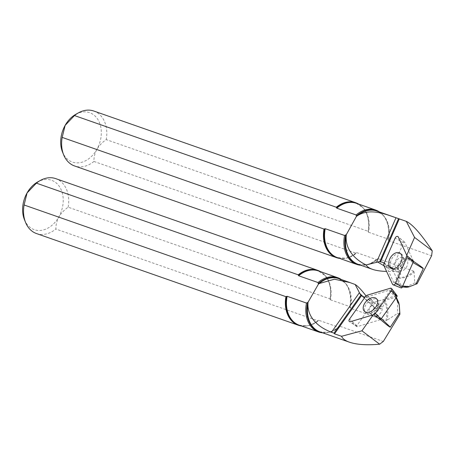 <?xml version="1.0" encoding="UTF-8"?>
<svg xmlns="http://www.w3.org/2000/svg" width="455" height="455" viewBox="0 0 455 455"><rect width="100%" height="100%" fill="white"/><g stroke="black" fill="none" stroke-linecap="round" stroke-linejoin="round"><path stroke-width="0.34" stroke-dasharray="2.27 1.71" d="M338.861 258.139A28.915 21.521 109.3 0 0 345.88 258.11A28.915 21.521 109.3 0 0 356.31 252.843L355.776 253.105L93.935 161.44C93.787 152.698 97.893 145.418 106.237 139.605L368.078 231.271L368.192 231.76A28.915 21.521 109.3 0 0 363.346 208.225L363.346 208.225A28.915 21.521 109.3 0 0 357.88 203.823M358.614 204.085A29.103 21.664 -70.7 0 1 363.13 207.969L356.379 203.3A28.773 21.419 -70.7 0 1 368.527 232.226L368.192 231.76M368.527 232.226L387.882 239L388.092 240.121A28.369 21.118 109.3 0 0 383.576 215.835L383.576 215.835A28.369 21.118 109.3 0 0 378.236 211.53M379.47 211.962A28.773 21.419 -70.7 0 1 383.116 215.283L376.757 211.012A28.227 21.01 -70.7 0 1 388.411 240.615L388.092 240.121M388.411 240.615L431.613 255.738M417.121 283.704L414.75 282.873L414.118 272.209A28.568 21.266 -70.7 0 1 397.579 278.107L397.897 277.607C399.405 277.322 400.32 276.139 400.645 274.058L399.518 272.175L393.325 271.311L386.579 271.407M397.897 277.607A28.227 21.01 109.3 0 0 413.783 271.191L414.118 272.209M413.783 271.191L378.202 258.736A28.227 21.01 -70.7 0 1 358.102 264.298L366.44 264.782A28.369 21.118 109.3 0 0 377.519 258.878L378.202 258.736M377.519 258.878L376.325 259.509L356.976 252.735A28.773 21.419 -70.7 0 1 337.365 257.615L345.55 258.178A29.103 21.664 -70.7 0 1 339.595 258.4M356.31 252.843L356.976 252.735M413.459 261.312L406.196 256.546A11.642 7.689 -59.4 0 0 405.439 258.076L394.94 282.094L393.893 282.822L400.895 286.61L401.537 286.428L397.579 278.107M393.893 282.822L385.772 265.265A11.642 7.689 -59.4 0 0 384.191 263.178M402.732 286.036L394.94 282.094M406.446 287.287L406.264 286.781L414.75 282.873M406.196 256.546L406.747 255.283M75.786 114.336A26.162 19.474 -70.7 0 1 100.299 125.108A26.162 19.474 -70.7 0 1 88.429 159.005A26.162 19.474 -70.7 0 1 62.551 152.135M93.821 111.031A29.103 21.664 -70.7 0 1 106.237 139.605M93.935 161.44A29.103 21.664 -70.7 0 1 74.592 165.967M363.13 207.969A29.103 21.664 -70.7 0 1 368.078 231.271M355.776 253.105A29.103 21.664 -70.7 0 1 345.55 258.178M383.116 215.283A28.773 21.419 -70.7 0 1 387.882 239M376.325 259.509A28.773 21.419 -70.7 0 1 365.735 264.929A28.773 21.419 -70.7 0 1 360.815 265.248M393.438 269.423A8.73 5.767 120.6 0 1 392.455 269.013A8.73 5.767 120.6 0 1 391.55 259.265A8.73 5.767 120.6 0 1 400.366 253.577A8.73 5.767 120.6 0 1 401.344 253.987A8.73 5.767 120.6 0 1 402.254 263.735A8.73 5.767 120.6 0 1 393.438 269.423M405.405 259.214A6.404 4.232 -59.4 0 0 398.938 263.388A6.404 4.232 -59.4 0 0 399.604 270.537A6.404 4.232 -59.4 0 0 406.503 267.176A6.404 4.232 -59.4 0 0 406.122 259.515A6.404 4.232 -59.4 0 0 405.405 259.214M413.396 260.988L404.768 242.333A0.91 0.603 -59.4 0 0 404.649 242.174A0.91 0.603 -59.4 0 0 403.539 242.76L392.369 268.319A0.91 0.603 -59.4 0 0 392.329 269.059L400.957 287.719A0.91 0.603 -59.4 0 0 401.191 287.941M319.791 271.419A28.915 21.521 -70.7 0 1 325.257 275.815A28.915 21.521 -70.7 0 1 330.102 299.356L329.989 298.867L68.153 207.196C59.952 213.003 55.851 220.283 55.851 229.03L317.687 320.701L318.221 320.439A28.915 21.521 -70.7 0 1 307.79 325.706L307.79 325.706A28.915 21.521 -70.7 0 1 300.778 325.735M330.102 299.356L330.444 299.817A28.773 21.419 109.3 0 0 318.295 270.896L325.041 275.559A29.103 21.664 109.3 0 0 320.525 271.675M340.147 279.12A28.369 21.118 -70.7 0 1 345.493 283.431A28.369 21.118 -70.7 0 1 350.003 307.711L349.793 306.59L330.444 299.817M350.003 307.711L350.327 308.206A28.227 21.01 109.3 0 0 338.668 278.602L345.026 282.873A28.773 21.419 109.3 0 0 341.381 279.552M366.036 295.858L375.204 308.575L381.045 308.848C383.372 306.221 384.555 303.684 384.589 301.233A28.227 21.01 -70.7 0 1 385.903 320.661L350.327 308.206M385.903 320.661L387.091 320.178A28.568 21.266 109.3 0 0 385.101 300.26L395.395 297.325L394.496 294.613L396.368 297.405M399.922 314.229L397.551 313.398L387.091 320.178M340.113 326.332L339.43 326.474A28.369 21.118 -70.7 0 1 328.356 332.377L320.013 331.888A28.227 21.01 109.3 0 0 340.113 326.332L383.315 341.455M301.511 325.99A29.103 21.664 109.3 0 0 307.466 325.769L299.276 325.211A28.773 21.419 109.3 0 0 318.887 320.326L338.236 327.099L339.43 326.474M318.887 320.326L318.221 320.439M396.072 297.82L389.844 291.143L389.804 290.08L368.118 296.597A11.642 7.371 133.5 0 1 365.103 297.018M389.804 290.08L394.496 294.613M384.589 301.233L385.101 300.26M380.539 319.603L373.913 313.842A11.642 7.371 133.5 0 1 374.806 312.437L389.844 291.143M398.722 302.603L397.579 302.194L397.551 313.398M373.913 313.842L373.208 314.837M24.468 219.731A26.162 19.474 109.3 0 0 50.34 226.601A26.162 19.474 109.3 0 0 62.21 192.698A26.162 19.474 109.3 0 0 37.702 181.932M68.153 207.196A29.103 21.664 109.3 0 0 55.737 178.627M36.502 233.563A29.103 21.664 109.3 0 0 55.851 229.03M307.466 325.769A29.103 21.664 109.3 0 0 317.687 320.701M329.989 298.867A29.103 21.664 109.3 0 0 325.041 275.559M322.726 332.838A28.773 21.419 109.3 0 0 327.646 332.52A28.773 21.419 109.3 0 0 338.236 327.099M349.793 306.59A28.773 21.419 109.3 0 0 345.026 282.873M366.758 313.216A8.73 5.528 -46.5 0 0 376.382 309.263A8.73 5.528 -46.5 0 0 377.724 299.856A8.73 5.528 -46.5 0 0 376.677 299.168A8.73 5.528 -46.5 0 0 367.054 303.127A8.73 5.528 -46.5 0 0 365.712 312.534A8.73 5.528 -46.5 0 0 366.758 313.216M373.259 316.253A6.404 4.055 133.5 0 1 372.497 315.753A6.404 4.055 133.5 0 1 373.953 308.314A6.404 4.055 133.5 0 1 381.301 306.454A6.404 4.055 133.5 0 1 380.317 313.353A6.404 4.055 133.5 0 1 373.259 316.253M380.312 319.706L357.266 326.633A0.91 0.574 133.5 0 1 356.8 326.593A0.91 0.574 133.5 0 1 356.834 325.655L372.827 303.002A0.91 0.574 133.5 0 1 373.487 302.501L396.533 295.579A0.91 0.574 133.5 0 1 397.084 295.699M400.645 274.058L385.772 265.265M393.325 271.311L383.974 265.783M412.998 262.552L405.439 258.076M406.264 286.781A34.961 26.02 -70.7 0 1 401.537 286.428M359.581 264.816A28.369 21.118 109.3 0 0 366.44 264.782L365.735 264.929M402.447 257.467A6.404 4.232 -59.4 0 0 395.986 261.642A6.404 4.232 -59.4 0 0 396.652 268.791A6.404 4.232 -59.4 0 0 403.551 265.43A6.404 4.232 -59.4 0 0 403.17 257.769A6.404 4.232 -59.4 0 0 402.447 257.467M392.329 269.059L383.872 265.561M400.957 287.719L392.5 284.216M392.369 268.319L383.98 263.655M403.539 242.76L395.15 238.101M404.768 242.333L398.296 237.004M381.045 308.848L368.118 296.597M373.498 306.494L363.062 296.603M381.364 318.648L374.806 312.437M397.579 302.194A34.961 26.02 109.3 0 0 395.395 297.325M327.646 332.52L328.356 332.377A28.369 21.118 -70.7 0 1 321.492 332.406M370.694 313.825A6.404 4.055 133.5 0 1 369.926 313.319A6.404 4.055 133.5 0 1 371.388 305.885A6.404 4.055 133.5 0 1 378.736 304.025A6.404 4.055 133.5 0 1 377.752 310.924A6.404 4.055 133.5 0 1 370.694 313.825M396.533 295.579L390.214 288.277M373.487 302.501L367.168 295.204M372.827 303.002L365.484 296.478M356.834 325.655L349.491 319.131M357.266 326.633L350.606 321.634M399.518 272.175L383.565 262.74M400.895 286.61L402.339 286.934M399.604 270.537L396.555 268.746C396.203 269.252 397.232 268.723 399.644 267.165C406.378 257.928 402.186 257.53 403.084 257.706L406.122 259.515M390.953 268.126L392.455 269.013M399.843 253.094L401.344 253.987M404.649 242.174L397.988 236.594M375.199 308.587L361.515 295.619M372.497 315.753L369.722 313.176C369.978 312.329 371.229 315.958 377.963 306.75L378.571 303.809L381.301 306.454M364.404 311.294L365.712 312.534M376.416 298.616L377.724 299.856M356.8 326.593L349.4 321.531"/><path stroke-width="0.68" d="M402.732 286.036L409.585 286.633L417.121 283.704L431.613 255.738L432.25 250.807L414.562 237.419L406.304 221.357C412.674 224.44 421.324 234.257 432.25 250.807M346.306 234.672L344.566 235.468L325.217 228.689L324.017 229.064L62.176 137.399L65.15 125.37L74.478 115.564L336.319 207.23L336.774 208.185L356.123 214.959L356.43 216.37L346.306 234.672L346.215 235.736C345.083 250.057 355.776 259.993 366.15 264.946C367.162 266.738 369.238 268.188 372.378 269.297C376.035 270.56 380.767 271.265 386.579 271.407M384.191 263.178A11.642 7.689 -59.4 0 0 383.565 262.74A11.642 7.689 -59.4 0 0 380.431 262.012L379.777 261.625A11.642 7.689 -59.4 0 0 377.65 262.04L366.15 264.946M415.853 284.199L423.281 268.626C423.446 268.228 420.17 265.788 413.459 261.312M409.585 286.633C407.367 287.378 406.258 287.429 406.264 286.781M402.339 286.934L406.446 287.287M406.747 255.283L414.562 237.419M356.43 216.37L358.159 215.266C371.024 207.696 387.086 214.834 395.981 217.757L406.304 221.357M399.274 218.895L380.431 262.012M398.552 218.656L379.777 261.625M339.595 258.4A29.103 21.664 -70.7 0 1 336.433 257.638L74.592 165.967A29.103 21.664 -70.7 0 1 63.689 154.916L62.551 152.135A26.162 19.474 -70.7 0 1 65.139 125.37A26.162 19.474 -70.7 0 1 75.786 114.336L78.414 112.868A29.103 21.664 -70.7 0 1 93.821 111.031L355.662 202.702A29.103 21.664 -70.7 0 1 358.614 204.085M74.478 115.564A29.103 21.664 -70.7 0 1 78.414 112.868M63.689 154.916A29.103 21.664 -70.7 0 1 62.176 137.399M336.319 207.23A29.103 21.664 -70.7 0 1 355.662 202.702M336.433 257.638A29.103 21.664 -70.7 0 1 324.017 229.064M356.123 214.959A28.773 21.419 -70.7 0 1 375.733 210.073A28.773 21.419 -70.7 0 1 379.47 211.962M360.815 265.248A28.773 21.419 -70.7 0 1 356.714 264.389A28.773 21.419 -70.7 0 1 344.566 235.468M391.931 268.535A8.73 5.767 120.6 0 1 390.953 268.126A8.73 5.767 120.6 0 1 390.435 257.672A8.73 5.767 120.6 0 1 399.843 253.094A8.73 5.767 120.6 0 1 400.747 262.842A8.73 5.767 120.6 0 1 391.931 268.535M392.5 284.216A2.326 1.536 -59.4 0 0 393.092 284.79A2.326 1.536 -59.4 0 0 395.645 283.118L406.815 257.564A2.326 1.536 -59.4 0 0 406.924 255.659L398.296 237.004A2.326 1.536 -59.4 0 0 397.988 236.594A2.326 1.536 -59.4 0 0 395.15 238.101L383.98 263.655A2.326 1.536 -59.4 0 0 383.872 265.561L392.5 284.216M393.092 284.79L401.191 287.941A0.91 0.603 -59.4 0 0 402.186 287.287L413.356 261.733A0.91 0.603 -59.4 0 0 413.396 260.988L406.924 255.659M396.072 297.82L399.274 304.93L399.922 314.229L383.315 341.455L379.629 344.196L361.941 330.808L341.54 336.29C342.615 338.736 345.254 340.71 349.457 342.2C356.936 344.691 366.992 345.356 379.629 344.196M318.454 284.102L318.034 282.549L298.685 275.775L298.23 274.826L36.394 183.155L27.067 192.96L24.092 204.989L285.928 296.66L287.128 296.285L306.482 303.058L308.018 302.291L318.454 284.102L319.296 283.51L334.505 279.216L349.793 282.527L355.145 284.483C357.795 286.053 361.429 289.846 366.036 295.858M365.103 297.018A11.642 7.371 133.5 0 1 361.515 295.619A11.642 7.371 133.5 0 1 361.503 295.608L360.929 295.067A11.642 7.371 133.5 0 1 359.877 293.583L355.145 284.483M399.814 312.665L390.316 327.128C390.06 327.475 386.801 324.967 380.539 319.603M399.274 304.93L398.722 302.603M308.018 302.291L307.933 304.412C307.876 311.402 310.691 317.641 316.367 323.118C320.263 326.832 325.297 329.875 331.462 332.258L334.033 333.157L334.51 333.834L361.503 295.608M334.51 333.834L341.54 336.29M373.208 314.837L361.941 330.808M334.033 333.157L360.929 295.067M320.525 271.675A29.103 21.664 109.3 0 0 317.579 270.293L55.737 178.627A29.103 21.664 109.3 0 0 40.324 180.464L37.702 181.932A26.162 19.474 109.3 0 0 27.05 192.965A26.162 19.474 109.3 0 0 24.468 219.731L25.605 222.512A29.103 21.664 109.3 0 0 36.502 233.563L298.343 325.228A29.103 21.664 109.3 0 0 301.511 325.99M40.324 180.464A29.103 21.664 109.3 0 0 36.394 183.155M24.092 204.989A29.103 21.664 109.3 0 0 25.605 222.512M285.928 296.66A29.103 21.664 109.3 0 0 298.343 325.228M317.579 270.293A29.103 21.664 109.3 0 0 298.23 274.826M306.482 303.058A28.773 21.419 109.3 0 0 318.631 331.985A28.773 21.419 109.3 0 0 322.726 332.838M341.381 279.552A28.773 21.419 109.3 0 0 337.644 277.669A28.773 21.419 109.3 0 0 318.034 282.549M375.369 297.928A8.73 5.528 -46.5 0 0 365.746 301.887A8.73 5.528 -46.5 0 0 364.404 311.294A8.73 5.528 -46.5 0 0 374.425 308.757A8.73 5.528 -46.5 0 0 376.416 298.616A8.73 5.528 -46.5 0 0 375.369 297.928M390.214 288.277A2.326 1.473 133.5 0 1 391.63 288.584A2.326 1.473 133.5 0 1 391.328 290.779L375.335 313.432A2.326 1.473 133.5 0 1 373.652 314.706L350.606 321.634A2.326 1.473 133.5 0 1 349.4 321.531A2.326 1.473 133.5 0 1 349.491 319.131L365.484 296.478A2.326 1.473 133.5 0 1 367.168 295.204L390.214 288.277M391.63 288.584L397.084 295.699A0.91 0.574 133.5 0 1 396.965 296.552L380.971 319.205A0.91 0.574 133.5 0 1 380.312 319.706L373.652 314.706M383.974 265.783L377.65 262.04M423.281 268.626L412.998 262.552M395.981 217.757L376.45 262.45M358.159 215.266A28.227 21.01 -70.7 0 1 376.757 211.012L399.115 218.838M372.378 269.297L358.102 264.298A28.227 21.01 -70.7 0 1 346.215 235.736M345.76 234.837A28.369 21.118 109.3 0 0 359.581 264.816M356.714 264.389L337.365 257.615A28.773 21.419 -70.7 0 1 325.217 228.689M324.551 228.802A28.915 21.521 109.3 0 0 338.861 258.139M336.774 208.185A28.773 21.419 -70.7 0 1 356.379 203.3L375.733 210.073M378.236 211.53A28.369 21.118 109.3 0 0 356.333 216.079M357.88 203.823A28.915 21.521 109.3 0 0 336.433 207.719M413.356 261.733L406.815 257.564M402.186 287.287L395.645 283.118M363.062 296.603L359.877 293.583M390.316 327.128L381.364 318.648M331.462 332.258L359.439 292.639M307.933 304.412A28.227 21.01 109.3 0 0 320.013 331.888L349.457 342.2M349.804 282.504L338.668 278.602A28.227 21.01 109.3 0 0 319.296 283.51M318.244 283.67A28.369 21.118 -70.7 0 1 340.147 279.12M337.644 277.669L318.295 270.896A28.773 21.419 109.3 0 0 298.685 275.775M298.343 275.309A28.915 21.521 -70.7 0 1 319.791 271.419M287.128 296.285A28.773 21.419 109.3 0 0 299.276 325.211L318.631 331.985M321.492 332.406A28.369 21.118 -70.7 0 1 307.677 302.433M300.778 325.735A28.915 21.521 -70.7 0 1 286.462 296.398M380.971 319.205L375.335 313.432M396.965 296.552L391.328 290.779M396.368 297.405L398.728 302.62"/></g></svg>
